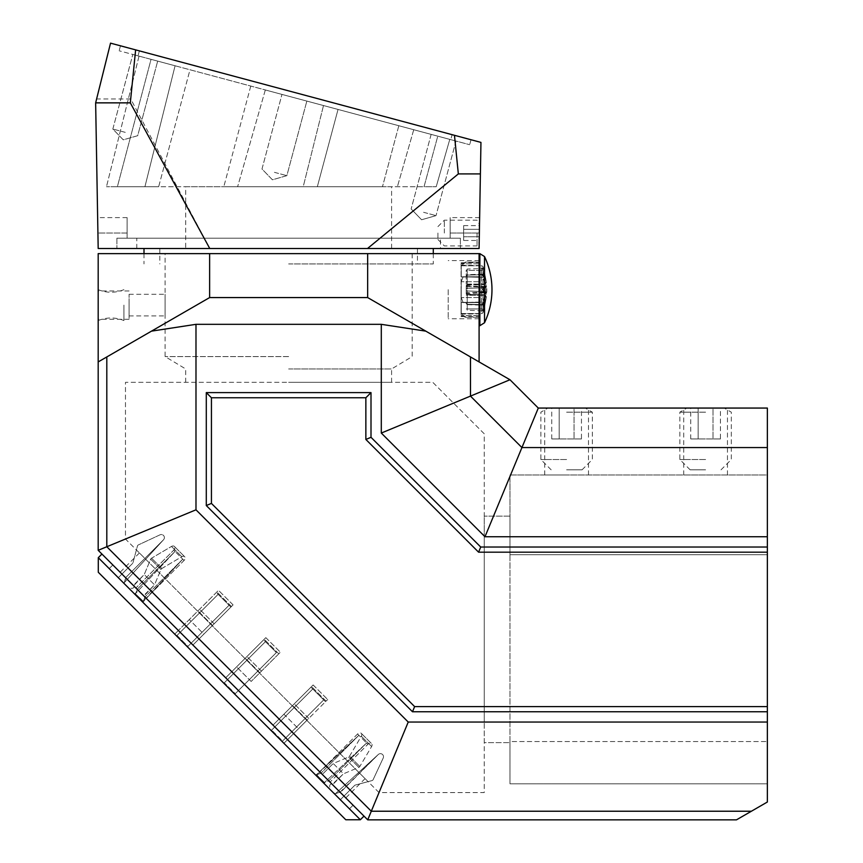 <?xml version="1.0" encoding="UTF-8"?>
<svg xmlns="http://www.w3.org/2000/svg" width="863" height="863" viewBox="0 0 863 863"><rect width="100%" height="100%" fill="white"/><g stroke="black" fill="none" stroke-linecap="round" stroke-linejoin="round"><path stroke-width="0.65" stroke-dasharray="4.32 3.24" d="M479.094 361.921L425.793 331.144L479.094 361.921L479.094 253.636L479.094 318.749L479.094 253.636L98.188 253.636L98.188 361.921L151.489 331.144L98.188 361.921L98.188 550.314L367.724 819.85L736.473 819.85L767.358 802.018L767.358 408.059L538.296 408.059L509.979 379.752L425.793 331.144L381.295 324.326L381.295 433.053L484.984 536.743L767.358 536.743M288.641 253.636L165.103 253.636L288.641 253.636M209.633 253.636L209.633 297.573L151.489 331.144L195.987 324.326L381.295 324.326M425.793 331.144L367.66 297.573L209.633 297.573M206.289 392.611L211.435 397.757L365.858 397.757L365.858 439.45L371.004 437.314L371.004 392.611L206.289 392.611L206.289 505.545L412.492 711.759L767.358 711.759M371.004 437.314L480.723 547.034L767.358 547.034M151.489 331.144L106.807 356.937L106.807 546.743L195.987 509.806L195.987 324.326M195.987 509.806L408.231 722.051L767.358 722.051M365.858 397.757L371.004 392.611M211.435 397.757L211.435 503.409L414.628 706.603L767.358 706.603M365.858 439.45L478.587 552.18L767.358 552.18M206.289 505.545L211.435 503.409M412.492 711.759L414.628 706.603M767.358 474.974L767.358 783.82L767.358 474.974L509.979 474.974L509.979 554.704L509.979 474.974L767.358 474.974M98.188 550.314L106.807 546.743L371.295 811.231L408.231 722.051M367.724 819.85L371.295 811.231L751.393 811.231M106.807 356.937L98.188 361.921M98.188 305.103L98.188 320.551L98.188 305.103M367.66 253.636L367.66 297.573M178.361 630.486L353.064 805.201L134.682 586.818L178.361 630.486L145.103 597.228L143.215 601.274L144.898 597.034L182.751 559.181L175.027 551.457L182.751 559.181L143.215 601.274L139.18 597.606L143.506 601.511L182.751 559.181L144.898 597.034L146.181 598.318L184.046 560.465A3.085 2.179 135 0 0 184.682 556.732A3.085 2.179 135 0 0 181.791 556.721L161.845 568.501A1.543 1.09 135 0 0 160.982 569.483L154.531 584.823L143.614 595.74L133.646 585.783L135.89 588.016L173.743 550.163A3.085 2.179 135 0 0 174.38 546.441A3.085 2.179 135 0 0 171.5 546.43L151.543 558.21A1.543 1.09 135 0 0 150.68 559.181L144.24 574.531L133.646 585.783L122.417 574.542L135.89 588.016L173.743 550.163A3.085 2.179 -45 0 0 174.38 546.441A3.085 2.179 -45 0 0 171.5 546.43L151.543 558.21A1.543 1.09 -45 0 0 150.68 559.181L144.24 574.531L133.323 585.448L178.361 630.486L218.512 590.335L178.361 630.486L218.512 590.335L178.361 630.486L197.649 611.198L139.407 552.956L306.84 720.389L197.649 611.198L174.714 634.132L349.429 808.836L109.202 568.609L340.324 799.742L127.411 586.818L333.053 792.461L174.725 634.132L178.361 630.497L174.714 634.132L178.361 630.497L174.714 634.132L178.361 630.497L174.714 634.132L178.361 630.497L180.173 632.309L178.361 630.486M306.84 720.389L365.081 778.631L306.84 720.389L287.552 739.677L331.219 783.356L287.541 739.677L321.964 774.089L287.552 739.677L298.469 728.76L283.916 714.197L313.15 684.963L272.988 725.125L240.238 692.363L272.988 725.125L240.238 692.363L272.988 725.125L313.15 684.963L272.988 725.125L283.916 714.197L298.469 728.76L327.703 699.526L306.84 720.389M379.019 792.568L125.469 539.019L125.469 382.32L432.773 382.32L484.24 433.798L484.24 792.568L379.019 792.568L125.469 539.019L125.469 382.32L432.773 382.32L484.24 433.798L484.24 792.568L379.019 792.568M484.24 742.644L484.24 722.051L484.24 742.644L509.979 742.644L509.979 516.15L509.979 742.644L484.24 742.644M484.24 536.743L484.24 722.051L484.24 516.15L484.24 536.743L509.979 536.743L484.24 536.743M288.641 382.32L391.597 382.32L288.641 382.32M288.641 368.954L391.597 368.954L288.641 368.954M288.641 356.581L165.103 356.581L288.641 356.581M185.696 382.32L185.696 368.954L165.103 356.581L165.103 294.294L165.103 315.923L165.103 294.294L165.103 315.923L129.072 315.923L129.072 294.294L129.072 315.923M129.072 305.103L129.072 319.267L129.072 305.103M509.979 741.554L509.979 554.704L509.979 783.82L509.979 741.554L767.358 741.554L509.979 741.554M767.358 554.704L509.979 554.704L767.358 554.704M705.589 474.974L683.712 474.974L705.589 474.974M566.603 474.974L544.726 474.974L566.603 474.974M767.358 783.82L509.979 783.82L767.358 783.82M705.589 408.059L683.712 408.059L705.589 408.059M566.603 408.059L544.726 408.059L566.603 408.059M509.979 379.752L470.475 396.106L521.932 447.563L538.296 408.059M381.295 433.053L470.475 396.106L470.475 356.937M484.984 536.743L521.932 447.563L767.358 447.563M509.979 516.15L484.24 516.15L509.979 516.15M448.21 289.666L448.21 318.749L448.21 289.666M478.587 552.18L480.723 547.034M288.641 248.49L433.291 248.49L288.641 248.49M288.641 263.927L433.291 263.927L288.641 263.927M135.631 49.871L110.529 43.15L96.613 98.965L130.712 98.965L209.752 248.49L367.53 248.49L458.339 173.916L454.467 135.308L135.631 49.871L130.712 98.965M454.467 135.308L480.95 142.406L480.4 173.916L458.339 173.916M452.115 134.671L120.475 45.815L471.004 139.741L452.115 134.671L450.777 139.644L138.037 55.847L469.677 144.714L450.777 139.644L452.115 134.671M139.375 50.874L138.037 55.847L119.148 50.788L138.037 55.847L139.375 50.874M471.004 139.741L469.677 144.714L471.004 139.741M120.475 45.815L119.148 50.788L120.475 45.815M151.047 59.331L175.081 65.771L151.047 59.331L117.379 186.721L158.663 186.721L106.473 186.721L117.379 186.721L151.047 59.331M190 69.774L265.319 89.957L190 69.774L158.663 186.721L223.808 186.721L158.663 186.721L190 69.774M323.496 105.545L265.319 89.957L338.037 109.439L323.496 105.545L303.215 186.721L223.808 186.721L317.336 186.721L303.215 186.721L323.496 105.545M338.037 109.439L413.733 129.72L338.037 109.439L317.336 186.721L382.482 186.721L317.336 186.721L338.037 109.439M437.768 136.16L413.733 129.72L449.785 139.385L437.768 136.16L424.035 186.721L382.482 186.721L436.214 186.721L424.035 186.721L437.768 136.16M145.254 57.778L132.816 54.455L145.254 57.778M294.412 97.746L281.974 94.423L294.412 97.746M443.571 137.713L455.998 141.047L443.571 137.713M139.029 56.117L106.473 186.721L139.029 56.117M175.081 65.771L144.93 186.721L175.081 65.771M185.696 186.721L391.597 186.721L185.696 186.721L185.696 248.49L391.597 248.49L391.597 186.721M391.597 248.49L185.696 248.49M440.497 248.49L136.796 248.49L440.497 248.49L440.497 238.188L136.796 238.188L440.497 238.188M480.4 173.916L479.094 248.49L367.53 248.49M96.613 98.965L95.642 102.859L98.188 248.49L97.918 233.042L98.188 248.49L460.389 248.49L209.752 248.49M136.796 248.49L136.796 238.188M116.893 238.188L127.12 238.188L127.12 233.042L127.12 238.188L116.893 238.188L460.389 238.188L116.893 238.188L116.893 248.49L116.893 238.188M460.389 238.188L450.162 238.188L450.162 233.042L450.162 238.188L460.389 238.188L460.389 248.49L460.389 238.188M127.12 233.042L127.12 217.605L127.12 233.042L97.918 233.042C97.573 213.129 97.573 213.129 97.918 233.042C97.573 213.129 97.573 213.129 97.918 233.042L127.12 233.042M146.915 186.721L151.187 186.721M479.094 248.49L479.364 233.042C479.72 213.129 479.72 213.129 479.364 233.042C479.72 213.129 479.72 213.129 479.364 233.042L479.094 248.49M450.162 233.042L450.162 217.605L450.162 233.042L479.364 233.042L450.162 233.042M413.733 129.72L397.39 186.721L413.733 129.72M449.785 139.385L436.214 186.721L449.785 139.385M125.264 132.363L112.837 129.029L125.264 132.363M274.423 172.33L286.85 175.664L274.423 172.33M423.582 212.298L436.02 215.631L423.582 212.298M437.919 233.042L437.919 239.483L437.919 233.042M444.348 233.042L444.348 220.173L444.348 233.042M477.034 233.042L477.034 245.912L477.034 233.042M479.094 233.042L479.094 223.744L479.094 233.042M463.658 240.475L463.658 225.61L463.658 236.764L479.094 236.764L479.094 240.475L479.094 225.61L479.094 236.764L463.658 236.764L463.658 240.475L479.094 240.475M463.658 229.331L479.094 229.331L463.658 229.331M463.658 225.61L479.094 225.61M461.079 314.542L461.079 262.74L461.079 314.542M461.079 289.666L461.079 314.121L461.079 289.666M486.387 286.635A1.025 1.025 -92 0 1 485.394 287.713L485.793 287.616A1.025 1.025 0 0 0 486.376 286.527L484.014 277.692A1.025 0.69 158.4 0 0 483.086 277.347A1.025 0.69 -21.6 0 1 484.014 277.692L483.291 273.636L484.014 277.692A1.025 0.69 158.4 0 1 484.046 277.908A1.025 0.69 -21.6 0 0 484.014 277.692L486.376 286.538A1.025 0.723 -8.2 0 0 485.394 285.955L485.394 287.713L485.394 285.955L486.387 286.635A1.025 0.723 -8.2 0 0 486.376 286.538L485.394 287.713L467.228 288.339L483.086 287.789L482.277 289.666L483.086 287.789A1.025 0.992 88 0 0 484.046 286.721L483.215 289.666L484.046 286.721L486.387 286.635L484.046 277.908C482.967 273.83 482.967 272.438 484.046 273.733L486.387 282.352L484.046 273.733C482.967 272.438 482.967 273.83 484.046 277.908L486.387 286.635L484.046 286.721A1.025 0.992 -92 0 1 483.086 287.789L467.228 288.339A1.025 1.025 0 0 0 466.225 289.375L466.225 289.957A1.025 1.025 0 0 0 467.228 290.982L467.228 292.686L483.927 292.277L485.394 293.377A1.025 0.723 -171.8 0 0 486.376 292.794L484.014 301.64L486.376 292.794A1.025 0.723 -171.8 0 0 486.387 292.697A1.025 0.723 8.2 0 1 485.394 293.377L483.086 301.985L467.228 302.384L467.228 304.639L467.228 292.686L467.228 302.384L483.086 301.985A1.025 0.69 -158.4 0 0 484.014 301.64L483.086 304.639C482.029 305.459 482.029 304.574 483.086 301.985C482.029 304.574 482.029 305.459 483.086 304.639A1.025 0.712 22 0 1 484.046 305.599A1.025 0.712 -158 0 0 483.086 304.639L484.014 301.64A1.025 0.69 -158.4 0 0 484.046 301.424A1.025 0.69 21.6 0 1 483.086 301.985L485.394 293.377L483.927 292.277L467.228 292.686L467.228 274.693L467.228 290.982L483.086 291.543A1.025 0.992 -88 0 1 484.046 292.611L486.387 292.697L484.046 301.424C482.967 305.502 482.967 306.894 484.046 305.599L486.387 296.98L484.046 309.245C482.967 313.042 482.967 313.042 484.046 309.245C482.967 313.042 482.967 313.042 484.046 309.245L486.387 296.98L484.046 305.599C482.967 306.894 482.967 305.502 484.046 301.424L486.387 292.697L484.046 292.611L483.215 289.666L484.046 292.611A1.025 0.992 92 0 0 483.086 291.543L485.394 291.618L483.086 291.543L482.277 289.666L483.086 291.543L485.394 291.618L483.927 291.575L483.927 292.277L483.927 291.575L467.228 290.982L485.394 291.618L485.394 293.377L485.394 291.618L486.387 292.697L485.405 291.618M461.079 265.211L481.597 265.577L481.597 289.666L481.597 265.577L483.032 266.624L483.032 289.666L483.032 266.624A72.061 72.061 0 0 1 483.215 267.163L486.387 282.352L484.046 270.087C482.967 266.289 482.967 266.289 484.046 270.087C482.967 266.289 482.967 266.289 484.046 270.087L486.387 282.352L483.927 284.488L485.394 282.46L483.086 274.693C482.029 273.873 482.029 274.758 483.086 277.347C482.029 274.758 482.029 273.873 483.086 274.693L485.394 283.183A1.025 0.723 -8.2 0 0 486.387 282.352L485.394 282.46L483.927 284.488L485.394 282.46L483.086 270.367C482.029 267.962 482.029 267.962 483.086 270.367C482.029 267.962 482.029 267.962 483.086 270.367L485.394 282.46L486.387 282.352L484.046 270.087L483.086 270.367L484.046 270.087L483.226 267.206L482.277 268.512L467.228 269.04L467.228 270.367L483.086 270.367L467.228 270.367L467.228 284.078L467.228 270.367L466.225 270.367L466.225 284.078L466.225 270.065L467.228 270.367L467.228 269.04L466.225 270.065M484.046 273.733A1.025 0.712 158 0 1 483.086 274.693A1.025 0.712 -22 0 0 484.046 273.733M485.394 285.955L483.927 287.757L485.394 285.955L483.086 277.347L485.394 285.955M483.086 287.789L467.228 288.339A1.025 1.025 0 0 0 466.225 289.375L466.225 289.957A1.025 1.025 180 0 0 467.228 290.982A1.025 1.025 0 0 1 466.225 289.957A1.025 1.025 180 0 0 467.228 290.982L483.086 291.543M485.394 296.149L483.927 294.844L485.394 296.872L483.086 304.639L485.394 296.149L486.387 296.98L485.394 296.872L483.927 294.844L485.394 296.872L483.086 308.965C482.029 311.37 482.029 311.37 483.086 308.965C482.029 311.37 482.029 311.37 483.086 308.965L485.394 296.872L486.387 296.98A1.025 0.723 -171.8 0 0 485.394 296.149M461.079 314.121L481.597 313.754L481.597 289.666L481.597 313.754L483.032 312.708L483.032 289.666L483.032 312.708A72.061 72.061 0 0 0 483.215 312.169L484.046 309.245L483.086 308.965L484.046 309.245L486.387 296.98A1.025 1.025 0 0 0 486.333 296.538L483.927 294.844L467.228 294.261L467.228 308.965L483.086 308.965L467.228 308.965L467.228 295.254L483.927 295.254L466.225 295.254L467.228 295.254L467.228 294.261L483.927 294.963L467.228 294.553L467.228 304.251L467.228 294.553A1.025 0.723 0 0 1 466.225 293.83A1.025 0.723 180 0 0 467.228 294.553L466.225 293.237L467.228 294.261L483.927 294.844L486.333 296.538A1.025 1.025 0 0 1 486.387 296.98L483.226 312.126L482.277 310.82L467.228 310.292L467.228 308.965L466.225 308.965L467.228 308.965L467.228 310.292L466.225 309.256M482.514 274.164L467.228 274.693L466.225 276.225L467.228 274.693L482.514 274.164M466.225 285.804L466.225 293.528L466.225 285.804L485.826 286.494A1.025 1.025 0 0 1 486.818 287.519L486.818 291.813L486.818 287.519M486.818 291.813A1.025 1.025 180 0 1 485.826 292.837L485.826 286.494L485.826 292.837L466.225 293.528M467.228 288.339A1.025 1.025 0 0 0 466.225 289.375A1.025 1.025 0 0 1 467.228 288.339A1.025 1.025 0 0 0 466.225 289.375A1.025 1.025 0 0 1 467.228 288.339M465.405 262.125L479.094 262.125L479.094 263.83L479.094 262.125L465.405 262.125L461.252 265.793L479.094 265.793L479.094 262.125L479.094 276.991L479.094 265.793L461.252 265.793L461.252 276.991L461.252 265.793L465.718 262.32L461.252 263.83L461.252 262.643L461.252 263.83L465.718 262.32M461.252 276.991L463.14 276.753L461.252 281.748L461.252 297.584L463.14 302.579L461.252 302.33L461.252 313.539L465.405 317.206L461.252 315.502L461.252 316.689L461.252 315.502L465.405 317.206L479.094 317.206L479.094 302.33L461.252 302.33L463.14 302.579L461.252 297.584L461.252 281.748L463.14 276.753L461.252 276.991L479.094 276.991L461.252 276.991M465.405 317.206L479.094 317.206L479.094 313.539L461.252 313.539L461.252 302.33L479.094 302.33L479.094 313.539L461.252 313.539L465.718 317.012M479.094 263.83L461.252 263.83L479.094 263.83L479.094 262.643L479.094 263.83M479.094 281.748L461.252 281.748L479.094 281.748L479.094 297.584L479.094 281.748M479.094 297.584L461.252 297.584L479.094 297.584L479.094 302.579L479.094 297.584M479.094 315.502L461.252 315.502L479.094 315.502M479.094 289.666L479.094 325.696L479.094 289.666M123.927 305.103L123.927 320.551L123.927 305.103M705.589 469.828L690.141 469.828L705.589 469.828M705.589 459.526L679.85 459.526L705.589 459.526M705.589 412.18L679.85 412.18L705.589 412.18M720.443 438.943L690.724 438.943L713.011 438.943L713.011 408.059L720.443 408.059L690.724 408.059L713.011 408.059L713.011 438.943L720.443 438.943L720.443 408.059M698.156 438.943L698.156 408.059L698.156 438.943M690.724 438.943L690.724 408.059M566.603 469.828L582.05 469.828L566.603 469.828M566.603 459.526L540.864 459.526L566.603 459.526M566.603 412.18L592.342 412.18L566.603 412.18M581.468 438.943L551.748 438.943L574.035 438.943L574.035 408.059L581.468 408.059L551.748 408.059L574.035 408.059L574.035 438.943L581.468 438.943L581.468 408.059M559.17 438.943L559.17 408.059L559.17 438.943M551.748 438.943L551.748 408.059M360.346 819.753L98.285 557.692L98.285 572.255L345.783 819.753L360.346 819.753L363.992 816.118L101.92 554.057L363.992 816.118M98.285 557.692L101.92 554.057M192.913 645.049L225.674 677.8L192.913 645.049L225.674 677.8L192.913 645.049L203.841 634.132L189.277 619.569L203.841 634.132L233.075 604.887L192.913 645.049L233.075 604.887L192.913 645.049L191.101 643.226L192.913 645.049M321.014 773.14L316.764 774.823L321.014 773.14L358.868 735.287L366.581 743.011L358.868 735.287L316.764 774.823L320.432 778.868L316.527 774.532L358.868 735.287L321.014 773.14L319.72 771.856L321.014 773.14M321.964 774.089L319.72 771.856L357.573 734.003A3.085 2.179 135 0 1 361.306 733.356A3.085 2.179 135 0 1 361.317 736.247L349.537 756.193A1.543 1.09 135 0 1 348.555 757.056L333.215 763.507L322.298 774.424L319.72 771.856L357.573 734.003A3.085 2.179 -45 0 1 361.306 733.356A3.085 2.179 -45 0 1 361.317 736.247L349.537 756.193A1.543 1.09 -45 0 1 348.555 757.056L333.215 763.507L343.506 773.798L332.255 784.391L343.496 795.621L340.324 792.461L378.221 754.564A3.085 3.085 0 0 1 383.204 758.048L373.096 779.731A1.543 1.543 0 0 1 372.104 780.562L354.887 785.179L343.97 796.096L330.022 782.148L367.875 744.294A3.085 2.179 135 0 1 371.597 743.658A3.085 2.179 135 0 1 371.619 746.538L359.828 766.495A1.543 1.09 135 0 1 358.857 767.358L343.506 773.798L332.589 784.726L330.022 782.148L367.875 744.294A3.085 2.179 -45 0 1 371.597 743.658A3.085 2.179 -45 0 1 371.619 746.538L359.828 766.495A1.543 1.09 -45 0 1 358.857 767.358L343.506 773.798L333.215 763.507L322.298 774.424L332.255 784.391L321.964 774.089L332.589 784.726L321.964 774.089M143.948 596.074L146.181 598.318L184.046 560.465A3.085 2.179 -45 0 0 184.682 556.732A3.085 2.179 -45 0 0 181.791 556.721L161.845 568.501A1.543 1.09 -45 0 0 160.982 569.483L154.531 584.823L144.24 574.531L154.531 584.823L143.948 596.074L133.323 585.448L143.948 596.074M340.044 792.169L378.221 754.564A3.085 3.085 0 0 1 383.204 758.048L373.096 779.731A1.543 1.543 0 0 1 372.104 780.562L354.887 785.179L343.97 796.096L340.324 792.461L378.221 754.564L340.324 792.461L328.533 780.659L340.044 792.169L335.545 793.604L378.221 754.564L335.545 793.604L340.044 792.169M328.727 780.864L330.022 782.148L328.533 780.659L324.488 782.536L320.432 778.868L324.488 782.536L328.727 780.864L366.581 743.011L367.875 744.294L366.581 743.011L324.488 782.536L366.581 743.011L328.727 780.864M124.25 582.687L125.869 577.994L137.379 589.505L125.577 577.714L163.474 539.817A3.085 3.085 0 0 0 159.989 534.833L138.317 544.941A1.543 1.543 0 0 0 137.476 545.934L132.859 563.151L121.942 574.068L125.577 577.714L163.474 539.817A3.085 3.085 0 0 0 159.989 534.833L138.317 544.941A1.543 1.543 0 0 0 137.476 545.934L132.859 563.151L121.942 574.068L125.577 577.714L163.474 539.817L124.434 582.493L125.577 577.714L163.474 539.817L124.25 582.687L125.577 584.995L174.725 634.132M225.674 677.8L265.826 637.649L225.674 677.8L265.826 637.649L225.674 677.8L227.498 679.623L225.674 677.8M251.155 681.446L236.591 666.883L251.155 681.446L280.389 652.212L251.155 681.446M276.387 652.568L238.415 690.54L240.238 692.363L238.415 690.54L235.254 693.701L224.337 682.784L265.47 641.651L224.337 682.784L265.47 641.651L224.337 682.784L235.254 693.701L276.387 652.568L235.254 693.701L276.387 652.568L265.47 641.651L276.43 652.525L263.647 639.839L276.387 652.568M312.784 688.976L274.812 726.937L272.988 725.125L274.812 726.937L271.662 730.098L312.784 688.976L271.662 730.098L282.579 741.015L285.729 737.865L287.552 739.677L283.916 743.323L331.219 790.637L283.905 743.313L287.541 739.677L283.916 743.323L287.541 739.677L283.916 743.323L287.541 739.677L285.729 737.865L323.701 699.893L282.579 741.015L271.662 730.098L312.784 688.976L323.701 699.893L282.579 741.015L323.701 699.893L310.96 687.153L323.754 699.839L312.784 688.976M218.145 594.337L177.023 635.459L218.145 594.337L177.023 635.459L187.94 646.387L229.073 605.254L187.94 646.387L177.023 635.459L218.145 594.337L229.073 605.254L216.333 592.514L229.116 605.211L187.94 646.387L229.116 605.211L218.145 594.337M137.379 589.505L135.502 593.561L139.18 597.606L135.502 593.561L137.379 589.505M137.174 589.31L175.027 551.457L173.743 550.163L175.027 551.457L135.502 593.561L175.027 551.457L137.174 589.31M135.06 593.496L143.506 601.511L135.06 593.496M335.351 793.787L333.053 792.461L283.905 743.313L287.541 739.677L283.916 743.323M324.768 782.773L316.311 774.747L324.768 782.773M509.979 722.051L484.24 722.051L509.979 722.051M250.777 86.063L223.808 186.721L250.777 86.063M265.319 89.957L237.627 186.721L265.319 89.957M398.825 125.728L382.482 186.721L398.825 125.728M483.215 289.666L482.277 289.666L483.215 289.666M467.228 286.645L483.927 287.055L467.228 286.645A1.025 0.723 180 0 1 466.225 285.923A1.025 0.723 0 0 0 467.228 286.645M467.228 276.947L483.086 277.347L467.228 276.947A1.025 0.723 180 0 1 466.225 276.225A1.025 0.723 0 0 0 467.228 276.947M467.228 304.251L483.086 304.639L467.228 304.251A1.025 0.723 0 0 1 466.225 303.517L467.228 304.251A1.025 0.723 180 0 1 466.225 303.517L467.228 304.639L482.514 305.168L467.228 304.251M467.228 275.081L483.086 274.693L467.228 275.081A1.025 0.723 0 0 0 466.225 275.815A1.025 0.723 180 0 1 467.228 275.081M467.228 284.779L483.927 284.369L467.228 284.779A1.025 0.723 0 0 0 466.225 285.502A1.025 0.723 180 0 1 467.228 284.779L467.228 284.779M467.228 290.982A1.025 1.025 180 0 1 466.225 289.957A1.025 1.025 180 0 0 467.228 290.982M467.228 292.686A1.025 0.723 180 0 0 466.225 293.409A1.025 0.723 0 0 1 467.228 292.686M467.228 302.384A1.025 0.723 180 0 0 466.225 303.107A1.025 0.723 0 0 1 467.228 302.384M467.228 284.078L483.927 284.078L467.228 284.078L467.228 285.07L467.228 284.078L466.225 284.078L467.228 284.078M479.86 253.636L479.86 325.696M484.521 256.57L484.521 322.751M325.524 701.705L323.701 699.893L325.524 701.705M230.885 607.077L229.073 605.254L230.885 607.077M231.446 606.516L216.883 591.964L231.446 606.516M212.514 625.448L197.951 610.896L212.514 625.448M214.164 623.798L199.601 609.246L214.164 623.798M184.046 560.465L182.751 559.181L184.046 560.465M181.791 556.721L171.5 546.43L181.791 556.721M160.982 569.483L150.68 559.181L160.982 569.483M161.845 568.501L151.543 558.21L161.845 568.501M357.573 734.003L358.868 735.287L357.573 734.003M361.317 736.247L371.619 746.538L361.317 736.247M349.537 756.193L359.828 766.495L349.537 756.193M348.555 757.056L358.857 767.358L348.555 757.056M278.76 653.83L264.207 639.278L278.76 653.83M259.828 672.762L245.275 658.21L259.828 672.762M261.478 671.123L246.926 656.56L261.478 671.123M326.085 701.155L311.521 686.592L326.085 701.155M307.152 720.087L292.589 705.524L307.152 720.087M308.792 718.437L294.24 703.874L308.792 718.437M139.407 552.956L120.119 572.255M365.081 778.631L345.783 797.919M391.597 382.32L391.597 368.954L412.18 356.581L412.18 253.636M129.072 294.294L165.103 294.294L165.103 253.636M129.072 290.95L98.188 290.95M129.072 319.267L98.188 319.267M683.712 474.974L683.712 408.059M727.466 474.974L727.466 408.059M544.726 474.974L544.726 408.059M588.48 474.974L588.48 408.059M479.094 318.749L448.21 318.749M479.094 260.583L448.21 260.583M417.455 248.49L417.455 263.927M159.828 248.49L159.828 263.927M144.002 253.636L144.002 263.927M433.291 253.636L433.291 263.927M127.12 217.605L97.648 217.605M479.634 217.605L450.162 217.605M112.837 129.029L132.816 54.455L112.837 129.029L123.269 139.828L137.692 135.696L157.681 61.111L137.692 135.696L123.269 139.828L112.837 129.029M261.996 168.997L281.974 94.423L261.996 168.997L272.428 179.795L286.85 175.664L306.84 101.079L286.85 175.664L272.428 179.795L261.996 168.997M455.998 141.047L436.02 215.631L455.998 141.047M431.144 134.38L411.155 208.965L431.144 134.38M421.586 219.763L411.155 208.965L421.586 219.763L436.02 215.631L421.586 219.763M437.919 226.613L444.348 220.173L477.034 220.173L479.094 223.744M437.919 239.483L444.348 245.912L477.034 245.912L479.094 242.341M483.269 289.666L483.593 291.77L483.593 287.562L483.269 289.666M486.333 282.794L483.927 284.488L467.228 285.07L466.225 286.095L467.228 285.07L483.927 284.488L486.333 282.794A1.025 1.025 0 0 0 486.387 282.352A1.025 1.025 0 0 1 486.333 282.794M486.376 292.794A1.025 1.025 0 0 0 485.761 291.705A1.025 1.025 0 0 1 486.376 292.794M485.761 287.627A1.025 1.025 0 0 0 486.376 286.538M461.079 316.592L479.094 316.689M461.079 262.74L479.094 262.643M463.14 276.753L479.094 276.753L463.14 276.753M463.14 302.579L479.094 302.579L463.14 302.579M123.927 289.666C115.351 293.096 106.764 293.096 98.188 289.666M98.188 320.551C106.764 317.12 115.351 317.12 123.927 320.551M690.141 469.828L679.85 459.526L679.85 412.18L686.98 408.059M721.026 469.828L731.317 459.526L731.317 412.18L724.186 408.059M551.166 469.828L540.864 459.526L540.864 412.18L547.994 408.059M582.05 469.828L592.342 459.526L592.342 412.18L585.211 408.059M349.429 808.836L353.064 805.201M109.202 568.609L112.837 564.974M233.075 604.887L218.512 590.335L233.075 604.887M118.307 577.714L121.942 574.068M174.38 546.441L184.682 556.732L174.38 546.441M340.324 799.742L343.97 796.096M361.306 733.356L371.597 743.658L361.306 733.356M265.826 637.649L280.389 652.212L265.826 637.649M313.15 684.963L327.703 699.526L313.15 684.963M331.219 783.356C330.853 785.114 327.983 783.895 331.219 790.637M134.682 586.818C132.913 587.196 134.11 590.065 127.411 586.818"/><path stroke-width="1.29" d="M98.188 361.921L209.633 297.573L367.66 297.573L425.793 331.144L381.295 324.326L195.987 324.326L195.987 509.806L98.188 550.314L98.188 253.636L479.094 253.636L479.094 361.921M425.793 331.144L509.979 379.752L538.296 408.059L767.358 408.059L767.358 802.018L736.473 819.85L367.724 819.85L371.295 811.231L751.393 811.231M209.633 253.636L209.633 297.573M195.987 324.326L151.489 331.144M367.66 253.636L367.66 297.573M470.475 356.937L470.475 396.106L381.295 433.053L381.295 324.326M371.004 392.611L365.858 397.757L211.435 397.757L211.435 503.409L206.289 505.545L206.289 392.611L371.004 392.611L371.004 437.314L480.723 547.034L767.358 547.034M206.289 505.545L412.492 711.759L767.358 711.759M195.987 509.806L408.231 722.051L767.358 722.051M381.295 433.053L484.984 536.743L767.358 536.743M211.435 397.757L206.289 392.611M365.858 397.757L365.858 439.45L478.587 552.18L767.358 552.18M211.435 503.409L414.628 706.603L767.358 706.603M371.004 437.314L365.858 439.45M480.723 547.034L478.587 552.18M414.628 706.603L412.492 711.759M408.231 722.051L371.295 811.231L106.807 546.743L106.807 356.937M98.188 550.314L367.724 819.85M538.296 408.059L521.932 447.563L470.475 396.106L509.979 379.752M484.984 536.743L521.932 447.563L767.358 447.563M454.467 135.308L480.95 142.406L479.094 248.49L367.53 248.49L458.339 173.916L454.467 135.308L110.529 43.15L95.642 102.859L98.188 248.49L209.752 248.49L130.313 102.859L95.642 102.859M367.53 248.49L209.752 248.49M480.4 173.916L458.339 173.916M135.631 49.871L130.313 102.859M363.992 816.118L360.346 819.753L345.783 819.753L98.285 572.255L98.285 557.692L101.92 554.057M360.346 819.753L98.285 557.692M484.521 322.751A77.206 77.206 0 0 0 484.521 256.57L484.521 322.751L479.86 325.696L479.86 253.636L479.094 253.636M144.002 248.49L144.002 253.636M433.291 248.49L433.291 253.636M484.521 256.57L479.86 253.636M479.094 325.696L479.86 325.696"/></g></svg>
